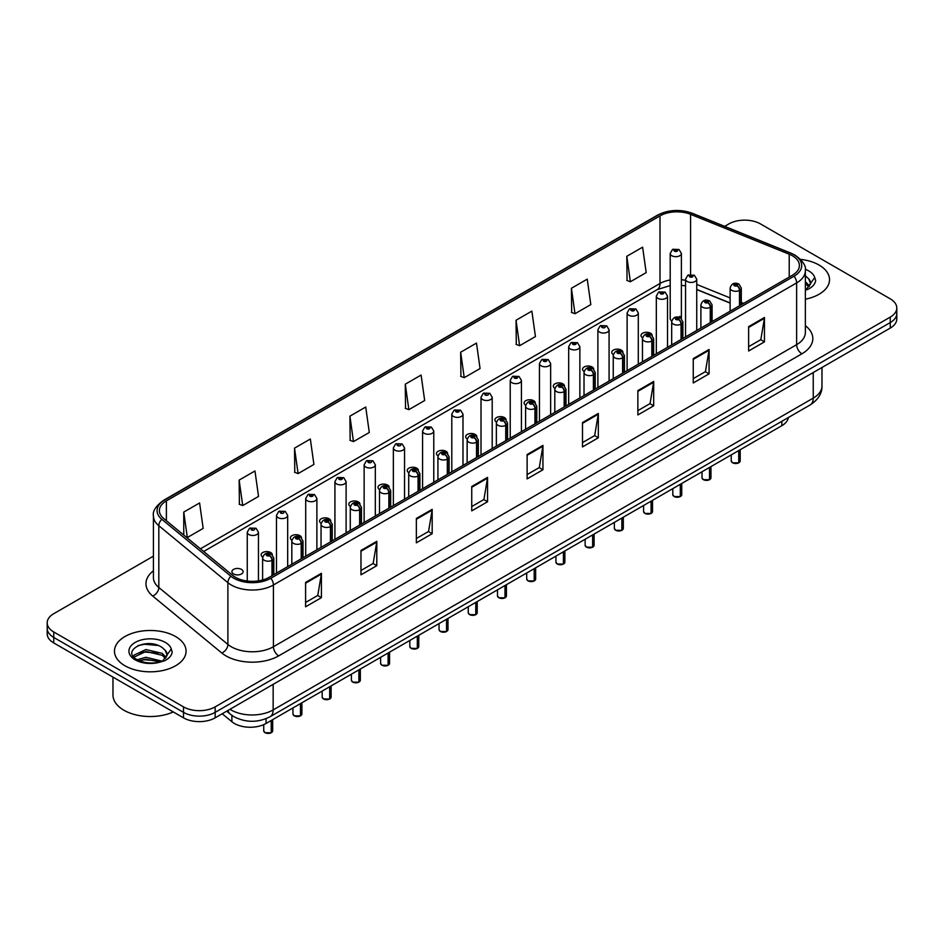 <?xml version="1.0" encoding="UTF-8"?>
<svg xmlns="http://www.w3.org/2000/svg" width="944" height="944" viewBox="0 0 944 944"><rect width="100%" height="100%" fill="white"/><g stroke="black" fill="none" stroke-linecap="round" stroke-linejoin="round"><path stroke-width="1.42" d="M652.162 335.356A5.593 3.233 0 0 0 650.534 333.22A5.593 3.233 0 0 0 644.433 332.524A5.593 3.233 0 0 0 640.988 335.498A5.593 3.233 0 0 0 642.557 337.751M622.946 352.23A5.593 3.233 0 0 0 621.317 350.094A5.593 3.233 0 0 0 615.217 349.386A5.593 3.233 0 0 0 611.759 352.372A5.593 3.233 0 0 0 613.34 354.614M593.729 369.092A5.593 3.233 0 0 0 592.089 366.956A5.593 3.233 0 0 0 586 366.26A5.593 3.233 0 0 0 582.542 369.246A5.593 3.233 0 0 0 584.124 371.488M564.512 385.966A5.593 3.233 0 0 0 562.872 383.83A5.593 3.233 0 0 0 556.783 383.122A5.593 3.233 0 0 0 553.326 386.108A5.593 3.233 0 0 0 554.895 388.362M535.283 402.84A5.593 3.233 0 0 0 533.655 400.693A5.593 3.233 0 0 0 527.554 399.996A5.593 3.233 0 0 0 524.109 402.982A5.593 3.233 0 0 0 525.678 405.224M506.067 419.702A5.593 3.233 0 0 0 504.438 417.567A5.593 3.233 0 0 0 498.338 416.87A5.593 3.233 0 0 0 494.892 419.856A5.593 3.233 0 0 0 496.461 422.098M476.85 436.576A5.593 3.233 0 0 0 475.221 434.441A5.593 3.233 0 0 0 469.121 433.733A5.593 3.233 0 0 0 465.663 436.718A5.593 3.233 0 0 0 467.245 438.972M447.633 453.45A5.593 3.233 0 0 0 445.993 451.303A5.593 3.233 0 0 0 439.904 450.607A5.593 3.233 0 0 0 436.447 453.592A5.593 3.233 0 0 0 438.028 455.834M418.416 470.313A5.593 3.233 0 0 0 416.776 468.177A5.593 3.233 0 0 0 410.687 467.481A5.593 3.233 0 0 0 407.23 470.454A5.593 3.233 0 0 0 408.799 472.708M389.188 487.187A5.593 3.233 0 0 0 387.559 485.051A5.593 3.233 0 0 0 381.459 484.343A5.593 3.233 0 0 0 378.013 487.328A5.593 3.233 0 0 0 379.582 489.57M359.971 504.049A5.593 3.233 0 0 0 358.342 501.913A5.593 3.233 0 0 0 352.242 501.217A5.593 3.233 0 0 0 348.796 504.202A5.593 3.233 0 0 0 350.366 506.444M330.754 520.923A5.593 3.233 0 0 0 329.126 518.787A5.593 3.233 0 0 0 323.025 518.079A5.593 3.233 0 0 0 319.568 521.064A5.593 3.233 0 0 0 321.149 523.318M301.537 537.797A5.593 3.233 0 0 0 299.897 535.649A5.593 3.233 0 0 0 293.808 534.953A5.593 3.233 0 0 0 290.351 537.938A5.593 3.233 0 0 0 291.932 540.18M272.32 554.659A5.593 3.233 0 0 0 270.68 552.523A5.593 3.233 0 0 0 264.591 551.827A5.593 3.233 0 0 0 261.134 554.812A5.593 3.233 0 0 0 262.703 557.054M241.463 569.397A5.593 3.233 0 0 0 235.363 568.689A5.593 3.233 0 0 0 231.917 571.675A5.593 3.233 0 0 0 233.557 573.964A5.593 3.233 0 0 0 239.646 574.66A5.593 3.233 0 0 0 243.104 571.675A5.593 3.233 0 0 0 241.463 569.397M679.751 316.346A5.593 3.233 0 0 1 681.379 318.494L681.391 253.464A5.593 3.233 180 0 1 677.934 256.449A5.593 3.233 180 0 1 671.845 255.753A5.593 3.233 180 0 1 670.205 253.464L670.205 318.635A5.593 3.233 0 0 0 671.774 320.877M730.113 303.095L696.743 289.596M788.334 417.531A22.373 12.921 180 0 1 781.856 425.673L266.055 723.47A22.373 12.921 180 0 1 231.894 721.747L222.218 713.758M819.05 265.04A35.801 20.674 0 0 0 800.536 259.364A35.801 20.674 0 0 1 819.05 265.04A35.801 20.674 0 0 1 829.528 279.66A35.801 20.674 0 0 0 819.05 265.04M175.584 636.539A35.801 20.674 0 0 0 136.573 632.055A35.801 20.674 0 0 0 114.472 651.148A35.801 20.674 0 0 0 124.95 665.768A35.801 20.674 0 0 0 163.973 670.252A35.801 20.674 0 0 0 186.074 651.148A35.801 20.674 0 0 0 175.584 636.539A35.801 20.674 0 0 0 136.573 632.055A35.801 20.674 0 0 0 114.472 651.148A35.801 20.674 0 0 0 124.95 665.768A35.801 20.674 0 0 0 163.973 670.252A35.801 20.674 0 0 0 186.074 651.148A35.801 20.674 0 0 0 175.584 636.539M792.405 255.753A23.871 13.782 180 0 1 799.403 265.5A23.871 13.782 180 0 1 792.405 275.235L269.205 577.303A23.871 13.782 180 0 1 232.779 575.474L163.701 518.516A23.871 13.782 180 0 1 159.383 510.61A23.871 13.782 180 0 1 166.38 500.863L660.009 215.869A23.871 13.782 180 0 1 690.571 214.323L789.219 254.207A23.871 13.782 180 0 1 792.405 255.753M794.046 254.809A26.184 15.116 0 0 0 790.553 253.11L691.905 213.238A26.184 15.116 0 0 0 658.369 214.925L164.74 499.919A26.184 15.116 0 0 0 161.802 519.283L230.879 576.229A26.184 15.116 0 0 0 270.845 578.259L794.046 276.191A26.184 15.116 0 0 0 794.046 254.809M153.424 556.158L53.749 613.694A22.373 12.921 0 0 0 47.2 622.828L47.2 633.79A22.373 12.921 0 0 0 53.749 642.935L183.502 717.841L183.502 712.354A22.373 12.921 0 0 0 215.149 712.354L890.251 322.588A22.373 12.921 0 0 0 896.8 313.455A22.373 12.921 0 0 1 890.251 322.588L215.149 712.354A22.373 12.921 0 0 1 183.502 712.354L53.749 637.448L183.502 712.354L183.502 706.879A22.373 12.921 0 0 0 215.149 706.879L890.251 317.113A22.373 12.921 0 0 0 896.8 307.98A22.373 12.921 0 0 0 890.251 298.835L760.498 223.929A22.373 12.921 0 0 0 728.851 223.929L724.662 226.348M47.2 628.315A22.373 12.921 0 0 0 53.749 637.448A22.373 12.921 0 0 1 47.2 628.315M305.596 582.424L305.596 606.791L321.42 597.646L321.42 573.291L305.596 582.424M305.596 602.461L317.786 595.428L321.361 574.094A5.971 3.446 -120 0 0 321.42 573.291M317.68 595.487L321.42 597.646M360.974 550.458L360.974 574.813L376.798 565.68L376.798 541.313L360.974 550.458M360.974 570.495L373.163 563.45L376.739 542.127A5.971 3.446 -120 0 0 376.798 541.313M373.057 563.521L376.798 565.68M416.351 518.48L416.351 542.835L432.175 533.702L432.175 509.347L416.351 518.48M416.351 538.517L428.541 531.484L432.116 510.149A5.971 3.446 -120 0 0 432.175 509.347M428.434 531.543L432.175 533.702M471.74 486.502L471.74 510.869L487.564 501.736L487.564 477.369L471.74 486.502M471.74 506.55L483.918 499.506L487.493 478.183A5.971 3.446 -120 0 0 487.564 477.369M483.812 499.577L487.564 501.736M748.627 326.636L748.627 351.003L764.451 341.87L764.451 317.503L748.627 326.636M748.627 346.684L760.817 339.639L764.392 318.317A5.971 3.446 -120 0 0 764.451 317.503M760.711 339.71L764.451 341.87M693.25 358.614L693.25 382.981L709.074 373.836L709.074 349.481L693.25 358.614M693.25 378.65L705.439 371.617L709.015 350.283A5.971 3.446 -120 0 0 709.074 349.481M705.333 371.676L709.074 373.836M637.873 390.592L637.873 414.947L653.696 405.814L653.696 381.447L637.873 390.592M637.873 410.628L650.062 403.595L653.637 382.261A5.971 3.446 -120 0 0 653.696 381.447M649.956 403.654L653.696 405.814M582.495 422.558L582.495 446.925L598.319 437.792L598.319 413.425L582.495 422.558M582.495 442.594L594.685 435.562L598.248 414.239A5.971 3.446 -120 0 0 598.319 413.425M594.578 435.621L598.319 437.792M527.118 454.536L527.118 478.891L542.942 469.758L542.942 445.403L527.118 454.536M527.118 474.572L539.307 467.54L542.871 446.205A5.971 3.446 -120 0 0 542.942 445.403M539.201 467.599L542.942 469.758M805.362 299.201A35.801 20.674 0 0 0 829.528 279.66A35.801 20.674 0 0 1 805.362 299.201M47.2 622.828A22.373 12.921 0 0 0 53.749 631.973L183.502 706.879M626.804 256.296L630.368 281.749L646.192 272.615L642.616 247.163L626.804 256.296L627.052 280.51M571.415 288.274L574.99 313.727L590.814 304.593L587.239 279.141L571.415 288.274L571.675 312.488M516.038 320.252L519.613 345.705L535.437 336.56L531.861 311.107L516.038 320.252L516.297 344.466M460.66 352.218L464.236 377.671L480.059 368.538L476.484 343.085L460.66 352.218L460.92 376.432M183.761 512.085L187.337 537.537L203.161 528.404L199.585 502.951L183.761 512.085L183.761 535.059M239.139 480.107L242.714 505.559L258.538 496.426L254.963 470.973L239.139 480.107L239.398 504.32M294.528 448.14L298.092 473.593L313.915 464.46L310.34 439.007L294.528 448.14L294.776 472.354M349.905 416.162L353.469 441.615L369.293 432.482L365.729 407.029L349.905 416.162L350.153 440.376M405.283 384.196L408.858 409.649L424.67 400.516L421.107 375.063L405.283 384.196L405.531 408.41M408.858 409.649L405.283 408.315M464.236 377.671L460.66 376.337M519.613 345.705L516.038 344.359M574.99 313.727L571.415 312.393M630.368 281.749L626.804 280.415M353.469 441.615L349.905 440.282M298.092 473.593L294.528 472.26M242.714 505.559L239.139 504.226M187.337 537.537L186.31 537.16M183.502 717.841A22.373 12.921 0 0 0 215.149 717.841L890.251 328.075A22.373 12.921 0 0 0 896.8 318.942L896.8 307.98M738.704 462.879L732.579 462.796L731.234 460.896A4.472 2.584 0 0 0 732.544 462.725A4.472 2.584 0 0 0 738.739 462.808L738.633 462.867A4.331 2.502 180 0 1 732.65 462.784M738.739 462.619L739.01 450.406M739.836 305.596L739.836 290.245A3.729 2.242 -122.2 0 0 737.087 285.737A1.864 1.074 0 0 0 737.028 284.25A1.864 1.074 0 0 0 734.397 284.25A1.864 1.074 0 0 0 734.397 285.772A1.864 1.074 0 0 0 736.969 285.808L734.963 285.017L736.237 284.71L737.087 285.737M736.969 285.808A3.729 2.053 62.1 0 1 739.494 290.445A5.593 3.233 180 0 1 731.753 290.339A5.593 3.233 180 0 1 730.113 288.062C731.541 283.471 734.467 282.138 738.892 284.073L741.3 288.062A5.593 3.233 180 0 1 739.836 290.245M739.494 305.797L739.494 290.445M738.739 462.808L738.739 450.571M696.743 330.471L696.743 279.2A5.593 3.233 180 0 1 693.285 282.185A5.593 3.233 180 0 1 687.185 281.477A5.593 3.233 180 0 1 685.545 279.2L687.787 275.318A3.729 2.242 57.8 0 1 689.769 275.424A1.864 1.074 0 0 0 689.828 276.911A1.864 1.074 0 0 0 692.459 276.911A1.864 1.074 0 0 0 692.459 275.388A1.864 1.074 0 0 0 689.887 275.365L691.893 276.155L690.619 276.462L689.769 275.424M690.642 276.474L690.642 275.837M689.887 275.365A3.729 2.053 -117.9 0 0 688.141 275.105A3.729 2.053 -117.9 0 0 687.975 275.211M690.619 276.462L690.595 275.86M670.205 253.464L672.435 249.582A3.729 2.242 57.8 0 1 674.417 249.7A1.864 1.074 0 0 0 674.476 251.187A1.864 1.074 0 0 0 677.119 251.187A1.864 1.074 0 0 0 677.119 249.664A1.864 1.074 0 0 0 674.535 249.629L676.541 250.42L675.267 250.726L674.417 249.7M675.29 250.738L675.29 250.101M674.535 249.629A3.729 2.053 -117.9 0 0 672.789 249.381A3.729 2.053 -117.9 0 0 672.624 249.487M709.487 479.741L703.363 479.67L702.017 477.77A4.472 2.584 0 0 0 703.327 479.599A4.472 2.584 0 0 0 709.51 479.67L709.416 479.729A4.331 2.502 180 0 1 703.433 479.658M709.51 479.493L709.794 467.28M710.62 322.459L710.62 307.107A3.729 2.242 -122.2 0 0 707.87 302.611A1.864 1.074 0 0 0 707.811 301.124A1.864 1.074 0 0 0 705.168 301.124A1.864 1.074 0 0 0 705.168 302.646A1.864 1.074 0 0 0 707.752 302.682L705.746 301.879L707.021 301.584L707.87 302.611M707.752 302.682A3.729 2.053 62.1 0 1 710.266 307.307A5.593 3.233 180 0 1 702.537 307.213A5.593 3.233 180 0 1 700.896 304.924C702.324 300.345 705.251 299.012 709.676 300.935L712.083 304.924A5.593 3.233 180 0 1 710.62 307.107M710.266 322.659L710.266 307.307M709.51 479.67L709.51 467.433M680.27 496.615L674.134 496.532L672.801 494.644A4.472 2.584 0 0 0 674.11 496.461A4.472 2.584 0 0 0 680.294 496.544L680.199 496.603A4.331 2.502 180 0 1 674.217 496.532M680.294 496.355L680.577 484.142M681.403 339.333L681.403 323.981A3.729 2.242 -122.2 0 0 678.653 319.485A1.864 1.074 0 0 0 678.594 317.998A1.864 1.074 0 0 0 675.951 317.998A1.864 1.074 0 0 0 675.951 319.52A1.864 1.074 0 0 0 678.535 319.544L676.529 318.753L677.804 318.447L678.653 319.485M678.535 319.544A3.729 2.053 62.1 0 1 681.049 324.181A5.593 3.233 180 0 1 673.32 324.087A5.593 3.233 180 0 1 671.68 321.798C673.107 317.208 676.034 315.874 680.459 317.809L682.866 321.798A5.593 3.233 180 0 1 681.403 323.981M681.049 339.533L681.049 324.181M680.294 496.544L680.294 484.307M651.041 513.477L644.917 513.406L643.584 511.506A4.472 2.584 0 0 0 644.894 513.335A4.472 2.584 0 0 0 651.077 513.418L650.971 513.477A4.331 2.502 180 0 1 645 513.394M651.077 513.229L651.348 501.016M652.174 356.207L652.174 340.855A3.729 2.242 -122.2 0 0 649.425 336.347A1.864 1.074 0 0 0 649.378 334.86A1.864 1.074 0 0 0 646.734 334.86A1.864 1.074 0 0 0 646.734 336.383A1.864 1.074 0 0 0 649.319 336.418L647.313 335.627L648.575 335.321L649.425 336.347M649.319 336.418A3.729 2.053 62.1 0 1 651.832 341.055A5.593 3.233 180 0 1 644.103 340.949A5.593 3.233 180 0 1 642.463 338.672C643.891 334.082 646.817 332.748 651.242 334.683L653.649 338.672A5.593 3.233 180 0 1 652.174 340.855M651.832 356.395L651.832 341.055M651.077 513.418L651.077 501.17M621.825 530.351L615.7 530.268L614.355 528.38A4.472 2.584 0 0 0 615.665 530.209A4.472 2.584 0 0 0 621.86 530.28L621.754 530.339A4.331 2.502 180 0 1 615.771 530.268M621.86 530.103L622.131 517.89M622.957 373.069L622.957 357.717A3.729 2.242 -122.2 0 0 620.208 353.221A1.864 1.074 0 0 0 620.149 351.734A1.864 1.074 0 0 0 617.518 351.734A1.864 1.074 0 0 0 617.518 353.257A1.864 1.074 0 0 0 620.09 353.292L618.084 352.49L619.358 352.183L620.208 353.221M620.09 353.292A3.729 2.053 62.1 0 1 622.615 357.918A5.593 3.233 180 0 1 614.874 357.823A5.593 3.233 180 0 1 613.246 355.534C614.674 350.944 617.6 349.622 622.013 351.546L624.432 355.534A5.593 3.233 180 0 1 622.957 357.717M622.615 373.269L622.615 357.918M621.86 530.28L621.86 518.044M667.514 347.345L667.514 296.074A5.593 3.233 180 0 1 664.069 299.047A5.593 3.233 180 0 1 657.968 298.351A5.593 3.233 180 0 1 656.328 296.074L658.558 292.192A3.729 2.242 57.8 0 1 660.552 292.298A1.864 1.074 0 0 0 660.611 293.785A1.864 1.074 0 0 0 663.243 293.785A1.864 1.074 0 0 0 663.243 292.262A1.864 1.074 0 0 0 660.67 292.227L662.676 293.018L661.402 293.324L660.552 292.298M661.425 293.336L661.425 292.711M660.67 292.227A3.729 2.053 -117.9 0 0 658.924 291.979A3.729 2.053 -117.9 0 0 658.759 292.085M638.297 364.219L638.297 312.936A5.593 3.233 180 0 1 634.852 315.921A5.593 3.233 180 0 1 628.751 315.225A5.593 3.233 180 0 1 627.111 312.936L629.341 309.054A3.729 2.242 57.8 0 1 631.335 309.16A1.864 1.074 0 0 0 631.383 310.659A1.864 1.074 0 0 0 634.026 310.659A1.864 1.074 0 0 0 634.026 309.136A1.864 1.074 0 0 0 631.442 309.101L633.448 309.892L632.173 310.198L631.335 309.16M631.442 309.101A3.729 2.053 -117.9 0 0 629.707 308.853A3.729 2.053 -117.9 0 0 629.542 308.959M609.081 381.081L609.081 329.81A5.593 3.233 180 0 1 605.623 332.795A5.593 3.233 180 0 1 599.534 332.087A5.593 3.233 180 0 1 597.894 329.81L600.124 325.928A3.729 2.242 57.8 0 1 602.107 326.034A1.864 1.074 0 0 0 602.166 327.521A1.864 1.074 0 0 0 604.809 327.521A1.864 1.074 0 0 0 604.809 325.999A1.864 1.074 0 0 0 602.225 325.963L602.98 326.447M602.225 325.963A3.729 2.053 -117.9 0 0 600.478 325.715A3.729 2.053 -117.9 0 0 600.313 325.822M602.933 327.049L602.107 326.034M602.956 327.072L602.933 326.471M810.341 284.474L810.589 283.306A16.862 9.735 0 0 0 808.678 278.81L805.669 276.061M805.362 290.162L808.088 289.277C812.642 286.941 815.168 284.014 815.663 280.521L814.731 277.501L806.388 289.301M805.362 281.678L809.563 285.938M805.362 283.613L808.914 286.858M808.678 278.81L810.577 283.542M112.973 677.119L112.973 694.996A37.3 21.535 0 0 0 123.9 710.23A37.3 21.535 0 0 0 173.283 711.941M166.887 655.962L167.135 654.806A16.862 9.735 0 0 0 165.224 650.31L162.215 647.56C146.662 636.563 120.773 650.912 136.762 659.443C143.287 662.971 150.993 663.88 159.89 662.145L164.634 660.765C169.188 658.428 171.714 655.514 172.209 652.009L171.277 648.988L162.769 660.93M137.258 659.726L145.907 657.284L162.368 661.213M158.014 660.894L144.585 659.738L139.24 660.706L145.907 659.219L160.504 662.015M133.482 656.599L133.989 655.148L145.907 649.555L162.191 653.354L166.109 657.437M133.942 657.166L145.907 651.478L162.191 655.289L165.46 658.357M165.224 650.31L167.123 655.042M137.977 645.613L144.585 644.268L158.191 645.472M139.216 652.977L144.585 652.009L158.014 653.165M592.608 547.225L586.484 547.142L585.138 545.243A4.472 2.584 0 0 0 586.448 547.072A4.472 2.584 0 0 0 592.643 547.154L592.537 547.213A4.331 2.502 180 0 1 586.554 547.131M592.643 546.965L592.915 534.752M593.741 389.943L593.741 374.591A3.729 2.242 -122.2 0 0 590.991 370.095A1.864 1.074 0 0 0 590.932 368.597A1.864 1.074 0 0 0 588.301 368.597A1.864 1.074 0 0 0 588.301 370.119A1.864 1.074 0 0 0 590.873 370.154L588.867 369.364L590.142 369.057L590.991 370.095M590.873 370.154A3.729 2.053 62.1 0 1 593.398 374.792A5.593 3.233 180 0 1 585.658 374.697A5.593 3.233 180 0 1 584.017 372.408C585.445 367.818 588.372 366.484 592.797 368.42L595.204 372.408A5.593 3.233 180 0 1 593.741 374.591M593.398 390.143L593.398 374.792M592.643 547.154L592.643 534.918M563.391 564.087L557.267 564.016L555.922 562.117A4.472 2.584 0 0 0 557.231 563.946A4.472 2.584 0 0 0 563.415 564.016L563.32 564.075A4.331 2.502 180 0 1 557.338 564.005M563.415 563.839L563.698 551.626M564.524 406.805L564.524 391.465A3.729 2.242 -122.2 0 0 561.774 386.957A1.864 1.074 0 0 0 561.715 385.471A1.864 1.074 0 0 0 559.072 385.471A1.864 1.074 0 0 0 559.072 386.993A1.864 1.074 0 0 0 561.656 387.028L559.65 386.238L560.925 385.931L561.774 386.957M561.656 387.028A3.729 2.053 62.1 0 1 564.17 391.654A5.593 3.233 180 0 1 556.441 391.559A5.593 3.233 180 0 1 554.801 389.282C556.228 384.692 559.155 383.358 563.58 385.282L565.987 389.282A5.593 3.233 180 0 1 564.524 391.465M564.17 407.006L564.17 391.654M563.415 564.016L563.415 551.78M534.174 580.961L528.038 580.879L526.705 578.991A4.472 2.584 0 0 0 528.015 580.808A4.472 2.584 0 0 0 534.198 580.89L534.103 580.949A4.331 2.502 180 0 1 528.121 580.879M534.198 580.713L534.481 568.489M535.307 423.679L535.307 408.327A3.729 2.242 -122.2 0 0 532.546 403.831A1.864 1.074 0 0 0 532.499 402.345A1.864 1.074 0 0 0 529.855 402.345A1.864 1.074 0 0 0 529.855 403.867A1.864 1.074 0 0 0 532.44 403.89L530.434 403.1L531.708 402.793L532.546 403.831M532.44 403.89A3.729 2.053 62.1 0 1 534.953 408.528A5.593 3.233 180 0 1 527.224 408.433A5.593 3.233 180 0 1 525.584 406.144C527.012 401.554 529.938 400.232 534.363 402.156L536.77 406.144A5.593 3.233 180 0 1 535.307 408.327M534.953 423.88L534.953 408.528M534.198 580.89L534.198 568.654M579.864 397.955L579.864 346.672A5.593 3.233 180 0 1 576.406 349.658A5.593 3.233 180 0 1 570.306 348.961A5.593 3.233 180 0 1 568.677 346.672L570.908 342.79A3.729 2.242 57.8 0 1 572.89 342.908A1.864 1.074 0 0 0 572.949 344.395A1.864 1.074 0 0 0 575.58 344.395A1.864 1.074 0 0 0 575.58 342.873A1.864 1.074 0 0 0 573.008 342.837L575.014 343.628L573.74 343.935L572.89 342.908M573.763 343.946L573.763 343.309M573.008 342.837A3.729 2.053 -117.9 0 0 571.262 342.589A3.729 2.053 -117.9 0 0 571.096 342.696M573.74 343.935L573.716 343.345M550.647 414.829L550.647 363.546A5.593 3.233 180 0 1 547.19 366.532A5.593 3.233 180 0 1 541.089 365.835A5.593 3.233 180 0 1 539.449 363.546L541.691 359.664A3.729 2.242 57.8 0 1 543.673 359.77A1.864 1.074 0 0 0 543.732 361.269A1.864 1.074 0 0 0 546.364 361.269A1.864 1.074 0 0 0 546.364 359.735A1.864 1.074 0 0 0 543.791 359.711L545.797 360.502L544.523 360.809L543.673 359.77M544.546 360.82L544.546 360.183M543.791 359.711A3.729 2.053 -117.9 0 0 542.045 359.452A3.729 2.053 -117.9 0 0 541.88 359.558M544.523 360.809L544.499 360.207M521.418 431.691L521.418 380.42A5.593 3.233 180 0 1 517.973 383.406A5.593 3.233 180 0 1 511.872 382.698A5.593 3.233 180 0 1 510.232 380.42L512.462 376.538A3.729 2.242 57.8 0 1 514.456 376.644A1.864 1.074 0 0 0 514.515 378.131A1.864 1.074 0 0 0 517.147 378.131A1.864 1.074 0 0 0 517.147 376.609A1.864 1.074 0 0 0 514.574 376.573L516.58 377.376L515.306 377.671L514.456 376.644M514.574 376.573A3.729 2.053 -117.9 0 0 512.828 376.326A3.729 2.053 -117.9 0 0 512.663 376.432M504.946 597.823L498.821 597.753L497.488 595.853A4.472 2.584 0 0 0 498.798 597.682A4.472 2.584 0 0 0 504.981 597.764L504.875 597.823A4.331 2.502 180 0 1 498.904 597.741M504.981 597.576L505.252 585.363M506.078 440.553L506.078 425.201A3.729 2.242 -122.2 0 0 503.329 420.694A1.864 1.074 0 0 0 503.282 419.207A1.864 1.074 0 0 0 500.639 419.207A1.864 1.074 0 0 0 500.639 420.729A1.864 1.074 0 0 0 503.223 420.764L501.217 419.974L502.479 419.667L503.329 420.694M503.223 420.764A3.729 2.053 62.1 0 1 505.736 425.402A5.593 3.233 180 0 1 498.007 425.296A5.593 3.233 180 0 1 496.367 423.018C497.795 418.428 500.721 417.095 505.146 419.03L507.553 423.018A5.593 3.233 180 0 1 506.078 425.201M505.736 440.754L505.736 425.402M504.981 597.764L504.981 585.528M475.729 614.697L469.605 614.615L468.259 612.727A4.472 2.584 0 0 0 469.569 614.556A4.472 2.584 0 0 0 475.764 614.627L475.658 614.686A4.331 2.502 180 0 1 469.675 614.615M475.764 614.45L476.036 602.237M476.862 457.415L476.862 442.063A3.729 2.242 -122.2 0 0 474.112 437.568A1.864 1.074 0 0 0 474.053 436.081A1.864 1.074 0 0 0 471.422 436.081A1.864 1.074 0 0 0 471.422 437.603A1.864 1.074 0 0 0 473.994 437.638L471.988 436.836L473.263 436.541L474.112 437.568M473.994 437.638A3.729 2.053 62.1 0 1 476.519 442.264A5.593 3.233 180 0 1 468.779 442.17A5.593 3.233 180 0 1 467.138 439.88C468.578 435.302 471.504 433.969 475.918 435.892L478.337 439.88A5.593 3.233 180 0 1 476.862 442.063M476.519 457.616L476.519 442.264M475.764 614.627L475.764 602.39M446.512 631.571L440.388 631.489L439.043 629.601A4.472 2.584 0 0 0 440.352 631.418A4.472 2.584 0 0 0 446.547 631.501L446.441 631.56A4.331 2.502 180 0 1 440.459 631.477M446.547 631.312L446.819 619.099M447.645 474.289L447.645 458.937A3.729 2.242 -122.2 0 0 444.895 454.442A1.864 1.074 0 0 0 444.836 452.955A1.864 1.074 0 0 0 442.205 452.955A1.864 1.074 0 0 0 442.205 454.477A1.864 1.074 0 0 0 444.777 454.501L442.771 453.71L444.046 453.403L444.895 454.442M444.777 454.501A3.729 2.053 62.1 0 1 447.303 459.138A5.593 3.233 180 0 1 439.562 459.044A5.593 3.233 180 0 1 437.922 456.754C439.349 452.164 442.276 450.831 446.701 452.766L449.108 456.754A5.593 3.233 180 0 1 447.645 458.937M447.303 474.49L447.303 459.138M446.547 631.501L446.547 619.264M417.295 648.434L411.171 648.363L409.826 646.463A4.472 2.584 0 0 0 411.136 648.292A4.472 2.584 0 0 0 417.319 648.375L417.224 648.434A4.331 2.502 180 0 1 411.242 648.351M417.319 648.186L417.602 635.973M418.428 491.163L418.428 475.811A3.729 2.242 -122.2 0 0 415.679 471.304A1.864 1.074 0 0 0 415.62 469.817A1.864 1.074 0 0 0 412.976 469.817A1.864 1.074 0 0 0 412.976 471.339A1.864 1.074 0 0 0 415.561 471.375L413.555 470.584L414.829 470.277L415.679 471.304M415.561 471.375A3.729 2.053 62.1 0 1 418.074 476.012A5.593 3.233 180 0 1 410.345 475.906A5.593 3.233 180 0 1 408.705 473.628C410.133 469.038 413.059 467.705 417.484 469.64L419.891 473.628A5.593 3.233 180 0 1 418.428 475.811M418.074 491.352L418.074 476.012M417.319 648.375L417.319 636.126M388.078 665.308L381.942 665.225L380.609 663.337A4.472 2.584 0 0 0 381.919 665.166A4.472 2.584 0 0 0 388.102 665.237L388.008 665.296A4.331 2.502 180 0 1 382.025 665.225M388.102 665.06L388.385 652.847M389.199 508.025L389.199 492.674A3.729 2.242 -122.2 0 0 386.45 488.178A1.864 1.074 0 0 0 386.403 486.691A1.864 1.074 0 0 0 383.76 486.691A1.864 1.074 0 0 0 383.76 488.213A1.864 1.074 0 0 0 386.344 488.249L384.338 487.446L385.612 487.139L386.45 488.178M386.344 488.249A3.729 2.053 62.1 0 1 388.857 492.874A5.593 3.233 180 0 1 381.128 492.78A5.593 3.233 180 0 1 379.488 490.491C380.916 485.9 383.842 484.579 388.267 486.502L390.674 490.491A5.593 3.233 180 0 1 389.199 492.674M388.857 508.226L388.857 492.874M388.102 665.237L388.102 653M492.202 448.565L492.202 397.282A5.593 3.233 180 0 1 488.756 400.268A5.593 3.233 180 0 1 482.655 399.572A5.593 3.233 180 0 1 481.015 397.282L483.245 393.4A3.729 2.242 57.8 0 1 485.24 393.518A1.864 1.074 0 0 0 485.287 395.005A1.864 1.074 0 0 0 487.93 395.005A1.864 1.074 0 0 0 487.93 393.483A1.864 1.074 0 0 0 485.346 393.447L486.101 393.919M485.346 393.447A3.729 2.053 -117.9 0 0 483.611 393.2A3.729 2.053 -117.9 0 0 483.446 393.306M486.054 394.533L485.24 393.518M486.077 394.545L486.054 393.955M462.985 465.427L462.985 414.156A5.593 3.233 180 0 1 459.527 417.142A5.593 3.233 180 0 1 453.439 416.434A5.593 3.233 180 0 1 451.798 414.156L454.029 410.274A3.729 2.242 57.8 0 1 456.011 410.38A1.864 1.074 0 0 0 456.07 411.867A1.864 1.074 0 0 0 458.713 411.867A1.864 1.074 0 0 0 458.713 410.345A1.864 1.074 0 0 0 456.129 410.321L458.135 411.112L456.861 411.419L456.011 410.38M456.884 411.431L456.884 410.793M456.129 410.321A3.729 2.053 -117.9 0 0 454.383 410.062A3.729 2.053 -117.9 0 0 454.217 410.168M456.861 411.419L456.837 410.817M433.768 482.301L433.768 431.03A5.593 3.233 180 0 1 430.311 434.004A5.593 3.233 180 0 1 424.21 433.308A5.593 3.233 180 0 1 422.582 431.03L424.812 427.136A3.729 2.242 57.8 0 1 426.794 427.254A1.864 1.074 0 0 0 426.853 428.741A1.864 1.074 0 0 0 429.485 428.741A1.864 1.074 0 0 0 429.485 427.219A1.864 1.074 0 0 0 426.912 427.184L428.918 427.974L427.644 428.281L426.794 427.254M427.667 428.293L427.667 427.667M426.912 427.184A3.729 2.053 -117.9 0 0 425.166 426.936A3.729 2.053 -117.9 0 0 425.001 427.042M427.644 428.281L427.62 427.691M404.551 499.175L404.551 447.893A5.593 3.233 180 0 1 401.094 450.878A5.593 3.233 180 0 1 394.993 450.182A5.593 3.233 180 0 1 393.353 447.893L395.583 444.01A3.729 2.242 57.8 0 1 397.577 444.117A1.864 1.074 0 0 0 397.636 445.615A1.864 1.074 0 0 0 400.268 445.615A1.864 1.074 0 0 0 400.268 444.093A1.864 1.074 0 0 0 397.695 444.058L398.451 444.53M397.695 444.058A3.729 2.053 -117.9 0 0 395.949 443.81A3.729 2.053 -117.9 0 0 395.784 443.916M398.403 444.553L397.577 444.117M375.323 516.038L375.323 464.767A5.593 3.233 180 0 1 371.877 467.752A5.593 3.233 180 0 1 365.776 467.044A5.593 3.233 180 0 1 364.136 464.767L366.366 460.884A3.729 2.242 57.8 0 1 368.361 460.991A1.864 1.074 0 0 0 368.42 462.477A1.864 1.074 0 0 0 371.051 462.477A1.864 1.074 0 0 0 371.051 460.955A1.864 1.074 0 0 0 368.479 460.92L369.234 461.404M368.479 460.92A3.729 2.053 -117.9 0 0 366.732 460.672A3.729 2.053 -117.9 0 0 366.567 460.778M369.187 462.005L368.361 460.991M369.21 462.029L369.187 461.427M358.85 682.182L352.726 682.099L351.38 680.199A4.472 2.584 0 0 0 352.702 682.028A4.472 2.584 0 0 0 358.885 682.111L358.779 682.17A4.331 2.502 180 0 1 352.808 682.087M358.885 681.922L359.157 669.709M359.983 524.899L359.983 509.548A3.729 2.242 -122.2 0 0 357.233 505.052A1.864 1.074 0 0 0 357.186 503.553A1.864 1.074 0 0 0 354.543 503.553A1.864 1.074 0 0 0 354.543 505.075A1.864 1.074 0 0 0 357.127 505.111L355.121 504.32L356.384 504.013L357.233 505.052M357.127 505.111A3.729 2.053 62.1 0 1 359.64 509.748A5.593 3.233 180 0 1 351.911 509.654A5.593 3.233 180 0 1 350.271 507.365C351.699 502.774 354.625 501.441 359.05 503.376L361.458 507.365A5.593 3.233 180 0 1 359.983 509.548M359.64 525.1L359.64 509.748M358.885 682.111L358.885 669.874M329.633 699.044L323.509 698.973L322.164 697.073A4.472 2.584 0 0 0 323.473 698.902A4.472 2.584 0 0 0 329.668 698.973L329.562 699.032A4.331 2.502 180 0 1 323.58 698.961M329.668 698.796L329.94 686.583M330.766 541.762L330.766 526.422A3.729 2.242 -122.2 0 0 328.016 521.914A1.864 1.074 0 0 0 327.957 520.427A1.864 1.074 0 0 0 325.326 520.427A1.864 1.074 0 0 0 325.326 521.949A1.864 1.074 0 0 0 327.898 521.985L325.892 521.194L327.167 520.887L328.016 521.914M327.898 521.985A3.729 2.053 62.1 0 1 330.424 526.61A5.593 3.233 180 0 1 322.683 526.516A5.593 3.233 180 0 1 321.043 524.239C322.482 519.648 325.409 518.315 329.822 520.238L332.241 524.239A5.593 3.233 180 0 1 330.766 526.422M330.424 541.962L330.424 526.61M329.668 698.973L329.668 686.736M300.416 715.918L294.292 715.835L292.947 713.947A4.472 2.584 0 0 0 294.257 715.764A4.472 2.584 0 0 0 300.452 715.847L300.345 715.906A4.331 2.502 180 0 1 294.363 715.835M300.452 715.658L300.723 703.445M301.549 558.636L301.549 543.284A3.729 2.242 -122.2 0 0 298.8 538.788A1.864 1.074 0 0 0 298.741 537.301A1.864 1.074 0 0 0 296.109 537.301A1.864 1.074 0 0 0 296.109 538.823A1.864 1.074 0 0 0 298.682 538.847L296.676 538.056L297.95 537.75L298.8 538.788M298.682 538.847A3.729 2.053 62.1 0 1 301.207 543.484A5.593 3.233 180 0 1 293.466 543.39A5.593 3.233 180 0 1 291.826 541.101C293.254 536.511 296.18 535.189 300.605 537.112L303.012 541.101A5.593 3.233 180 0 1 301.549 543.284M301.207 558.836L301.207 543.484M300.452 715.847L300.452 703.61M271.199 732.78L265.075 732.709L263.73 730.809A4.472 2.584 0 0 0 265.04 732.638A4.472 2.584 0 0 0 271.223 732.721L271.129 732.78A4.331 2.502 180 0 1 265.146 732.697M271.223 732.532L271.506 720.319M272.332 575.51L272.332 560.158A3.729 2.242 -122.2 0 0 269.583 555.65A1.864 1.074 0 0 0 269.524 554.163A1.864 1.074 0 0 0 266.881 554.163A1.864 1.074 0 0 0 266.881 555.686A1.864 1.074 0 0 0 269.465 555.721L267.459 554.93L268.733 554.624L269.583 555.65M269.465 555.721A3.729 2.053 62.1 0 1 271.978 560.358A5.593 3.233 180 0 1 264.249 560.252A5.593 3.233 180 0 1 262.609 557.975C264.037 553.385 266.963 552.051 271.388 553.986L273.795 557.975A5.593 3.233 180 0 1 272.332 560.158M271.978 575.71L271.978 560.358M271.223 732.721L271.223 720.484M346.106 532.912L346.106 481.629A5.593 3.233 180 0 1 342.66 484.614A5.593 3.233 180 0 1 336.56 483.918A5.593 3.233 180 0 1 334.919 481.629L337.15 477.747A3.729 2.242 57.8 0 1 339.144 477.865A1.864 1.074 0 0 0 339.191 479.351A1.864 1.074 0 0 0 341.834 479.351A1.864 1.074 0 0 0 341.834 477.829A1.864 1.074 0 0 0 339.25 477.794L341.256 478.584L339.982 478.891L339.144 477.865M340.005 478.903L340.005 478.266M339.25 477.794A3.729 2.053 -117.9 0 0 337.515 477.546A3.729 2.053 -117.9 0 0 337.35 477.652M339.982 478.891L339.958 478.301M316.889 549.774L316.889 498.503A5.593 3.233 180 0 1 313.432 501.488A5.593 3.233 180 0 1 307.343 500.792A5.593 3.233 180 0 1 305.703 498.503L307.933 494.621A3.729 2.242 57.8 0 1 309.915 494.727A1.864 1.074 0 0 0 309.974 496.214A1.864 1.074 0 0 0 312.617 496.214A1.864 1.074 0 0 0 312.617 494.691A1.864 1.074 0 0 0 310.033 494.668L312.039 495.458L310.765 495.765L309.915 494.727M310.788 495.777L310.788 495.14M310.033 494.668A3.729 2.053 -117.9 0 0 308.287 494.408A3.729 2.053 -117.9 0 0 308.122 494.514M310.765 495.765L310.741 495.163M287.672 566.648L287.672 515.377A5.593 3.233 180 0 1 284.215 518.362A5.593 3.233 180 0 1 278.114 517.654A5.593 3.233 180 0 1 276.486 515.377L278.716 511.495A3.729 2.242 57.8 0 1 280.698 511.601A1.864 1.074 0 0 0 280.757 513.088A1.864 1.074 0 0 0 283.389 513.088A1.864 1.074 0 0 0 283.389 511.565A1.864 1.074 0 0 0 280.816 511.53L281.572 512.014M280.816 511.53A3.729 2.053 -117.9 0 0 279.07 511.282A3.729 2.053 -117.9 0 0 278.905 511.388M281.524 512.616L280.698 511.601M281.548 512.627L281.524 512.037M258.455 580.879L258.455 532.239A5.593 3.233 180 0 1 254.998 535.224A5.593 3.233 180 0 1 248.897 534.528A5.593 3.233 180 0 1 247.257 532.239L249.487 528.357A3.729 2.242 57.8 0 1 251.482 528.475A1.864 1.074 0 0 0 251.541 529.962A1.864 1.074 0 0 0 254.172 529.962A1.864 1.074 0 0 0 254.172 528.439A1.864 1.074 0 0 0 251.6 528.404L252.355 528.876M251.6 528.404A3.729 2.053 -117.9 0 0 249.853 528.156A3.729 2.053 -117.9 0 0 249.688 528.262M252.308 529.49L251.482 528.475M252.331 529.501L252.308 528.911M781.856 421.284L781.856 425.673M231.894 715.375L231.894 721.747M266.055 718.691L266.055 723.47M805.362 325.656A37.3 21.535 180 0 1 801.904 353.799L278.704 655.868A7.458 4.307 60 0 1 273.43 646.734L796.63 344.666A29.83 17.228 0 0 0 805.362 332.489L805.362 270.739A29.83 17.228 180 0 1 796.63 282.917A7.458 4.307 -120 0 0 794.046 276.191M278.704 655.868A37.3 21.535 180 0 1 225.958 655.868A37.3 21.535 180 0 1 221.781 653L152.704 596.042A37.3 21.535 180 0 1 153.424 570.778M231.233 646.734A29.83 17.228 0 0 0 273.43 646.734L273.43 584.985A29.83 17.228 180 0 1 227.893 582.684L158.816 525.725A29.83 17.228 180 0 1 153.424 515.849L153.424 577.598A29.83 17.228 0 0 0 158.816 587.487L227.893 644.433A29.83 17.228 0 0 0 231.233 646.734M805.362 270.739C806.341 266.043 802.907 260.839 795.084 255.14L791.166 253.24A7.458 3.493 112 0 0 790.553 253.11M791.166 253.24L692.518 213.356C680.164 208.99 668.435 209.615 657.331 215.256A7.458 4.307 60 0 1 658.369 214.925M164.74 499.919A7.458 4.307 -120 0 0 163.701 500.249C155.866 505.96 152.444 511.164 153.424 515.849M161.802 519.283A7.458 4.991 129.5 0 0 158.816 525.725L158.816 587.487A7.458 4.991 -50.5 0 1 152.704 596.042M692.518 213.356A7.458 3.493 112 0 0 691.905 213.238M230.879 576.229A7.458 4.991 129.5 0 0 227.893 582.684L227.893 644.433A7.458 4.991 -50.5 0 1 221.781 653M270.845 578.259A7.458 4.307 60 0 1 273.43 584.985L796.63 282.917L796.63 344.666A7.458 4.307 60 0 0 801.904 353.799M215.149 706.879L215.149 717.841M890.251 317.113L890.251 328.075M53.749 631.973L53.749 642.935M166.38 500.863L166.38 520.722M789.219 254.207L789.219 277.076M690.571 214.323L690.571 274.421M743.66 303.39L741.3 302.434M730.113 297.915L696.743 284.427M685.545 280.38A23.871 13.782 0 0 0 681.391 279.684M670.205 279.99A23.871 13.782 0 0 0 660.009 283.471L200.435 548.806M660.009 215.869L660.009 283.471A13.428 7.753 60 0 1 657.225 289.619L203.68 551.473M527.118 455.303L542.871 446.205M582.495 423.337L598.248 414.239M637.873 391.359L653.637 382.261M693.25 359.381L709.015 350.283M748.627 327.415L764.392 318.317M471.74 487.281L487.493 478.183M416.351 519.247L432.116 510.149M360.974 551.225L376.739 542.127M305.596 583.203L321.361 574.094M229.935 709.298A29.83 17.228 0 0 0 230.973 709.923A29.83 17.228 0 0 0 273.158 709.923L813.244 398.108A29.83 17.228 0 0 0 821.976 385.931C822.2 393.329 818.259 399.666 810.153 404.941L270.067 716.756A14.915 8.614 60 0 0 273.158 709.923L273.158 684.341M813.244 372.526L813.244 398.108A14.915 8.614 60 0 1 810.153 404.941M227.988 710.419A14.915 9.983 129.5 0 0 230.36 714.195L226.69 711.174M739.01 462.643A4.472 2.584 0 0 0 740.19 460.896L740.19 449.733M709.794 479.517A4.472 2.584 0 0 0 710.962 477.77L710.962 466.596M680.577 496.379A4.472 2.584 0 0 0 681.745 494.644L681.745 483.47M651.348 513.253A4.472 2.584 0 0 0 652.528 511.506L652.528 500.332M622.131 530.127A4.472 2.584 0 0 0 623.311 528.38L623.311 517.206M814.731 277.501A21.334 12.319 0 0 0 808.819 270.952A21.334 12.319 0 0 0 805.303 269.311M171.277 648.988A21.334 12.319 0 0 0 165.365 642.439A21.334 12.319 0 0 0 135.181 642.439A21.334 12.319 0 0 0 135.181 659.868A21.334 12.319 0 0 0 159.89 662.145M592.915 546.989A4.472 2.584 0 0 0 594.095 545.243L594.095 534.08M563.698 563.863A4.472 2.584 0 0 0 564.866 562.117L564.866 550.942M534.481 580.737A4.472 2.584 0 0 0 535.649 578.991L535.649 567.816M505.252 597.599A4.472 2.584 0 0 0 506.432 595.853L506.432 584.69M476.036 614.473A4.472 2.584 0 0 0 477.216 612.727L477.216 601.552M446.819 631.335A4.472 2.584 0 0 0 447.999 629.601L447.999 618.426M417.602 648.209A4.472 2.584 0 0 0 418.77 646.463L418.77 635.288M388.385 665.083A4.472 2.584 0 0 0 389.553 663.337L389.553 652.162M359.157 681.946A4.472 2.584 0 0 0 360.337 680.199L360.337 669.036M329.94 698.82A4.472 2.584 0 0 0 331.12 697.073L331.12 685.899M300.723 715.694A4.472 2.584 0 0 0 301.903 713.947L301.903 702.773M271.506 732.556A4.472 2.584 0 0 0 272.674 730.809L272.674 719.647M657.331 215.256L163.701 500.249M685.545 285.867L681.391 285.312M670.205 285.56L657.225 289.619M730.113 302.93L696.743 289.442M270.067 716.756C258.066 722.785 246.065 722.785 234.053 716.756L230.36 714.195M821.976 385.931L821.976 367.487M731.234 460.896L731.234 454.89M730.113 311.201L730.113 288.062M741.3 304.747L741.3 288.062M740.19 460.896L738.975 462.713M696.743 279.2L694.324 275.211L688.141 275.105M685.545 336.937L685.545 279.2M681.391 253.464L678.984 249.476L672.789 249.381M702.017 477.77L702.017 471.764M700.896 328.075L700.896 304.924M712.083 321.609L712.083 304.924M710.962 477.77L709.758 479.587M672.801 494.644L672.801 488.638M671.68 344.938L671.68 321.798M682.866 338.483L682.866 321.798M681.745 494.644L680.541 496.45M643.584 511.506L643.584 505.5M642.463 361.812L642.463 338.672M653.649 355.357L653.649 338.672M652.528 511.506L651.325 513.324M614.355 528.38L614.355 522.374M613.246 378.686L613.246 355.534M624.432 372.219L624.432 355.534M623.311 528.38L622.108 530.186M667.514 296.074L665.107 292.074L658.924 291.979M656.328 353.799L656.328 296.074M638.297 312.936L635.89 308.948L629.707 308.853M627.111 370.673L627.111 312.936M609.081 329.81L606.673 325.822L600.478 325.715M597.894 387.547L597.894 329.81M585.138 545.243L585.138 539.248M584.017 395.548L584.017 372.408M595.204 389.093L595.204 372.408M594.095 545.243L592.879 547.06M555.922 562.117L555.922 556.11M554.801 412.422L554.801 389.282M565.987 405.967L565.987 389.282M564.866 562.117L563.662 563.934M526.705 578.991L526.705 572.984M525.584 429.296L525.584 406.144M536.77 422.829L536.77 406.144M535.649 578.991L534.446 580.796M579.864 346.672L577.445 342.684L571.262 342.589M568.677 404.41L568.677 346.672M550.647 363.546L548.228 359.558L542.045 359.452M539.449 421.284L539.449 363.546M521.418 380.42L519.011 376.42L512.828 376.326M510.232 438.158L510.232 380.42M497.488 595.853L497.488 589.847M496.367 446.158L496.367 423.018M507.553 439.703L507.553 423.018M506.432 595.853L505.229 597.67M468.259 612.727L468.259 606.721M467.138 463.032L467.138 439.88M478.337 456.566L478.337 439.88M477.216 612.727L476.012 614.544M439.043 629.601L439.043 623.595M437.922 479.894L437.922 456.754M449.108 473.44L449.108 456.754M447.999 629.601L446.783 631.406M409.826 646.463L409.826 640.457M408.705 496.768L408.705 473.628M419.891 490.314L419.891 473.628M418.77 646.463L417.567 648.28M380.609 663.337L380.609 657.331M379.488 513.642L379.488 490.491M390.674 507.176L390.674 490.491M389.553 663.337L388.35 665.142M492.202 397.282L489.794 393.294L483.611 393.2M481.015 455.02L481.015 397.282M462.985 414.156L460.578 410.168L454.383 410.062M451.798 471.894L451.798 414.156M433.768 431.03L431.349 427.03L425.166 426.936M422.582 488.756L422.582 431.03M404.551 447.893L402.132 443.904L395.949 443.81M393.353 505.63L393.353 447.893M375.323 464.767L372.915 460.778L366.732 460.672M364.136 522.504L364.136 464.767M351.38 680.199L351.38 674.205M350.271 530.504L350.271 507.365M361.458 524.05L361.458 507.365M360.337 680.199L359.133 682.016M322.164 697.073L322.164 691.067M321.043 547.378L321.043 524.239M332.241 540.924L332.241 524.239M331.12 697.073L329.916 698.89M292.947 713.947L292.947 707.941M291.826 564.252L291.826 541.101M303.012 557.786L303.012 541.101M301.903 713.947L300.688 715.753M263.73 730.809L263.73 724.638M262.609 580.005L262.609 557.975M273.795 574.66L273.795 557.975M272.674 730.809L271.471 732.627M346.106 481.629L343.699 477.64L337.515 477.546M334.919 539.366L334.919 481.629M316.889 498.503L314.482 494.514L308.287 494.408M305.703 556.24L305.703 498.503M287.672 515.377L285.253 511.377L279.07 511.282M276.486 573.114L276.486 515.377M258.455 532.239L256.036 528.251L249.853 528.156M247.257 581.032L247.257 532.239"/></g></svg>
